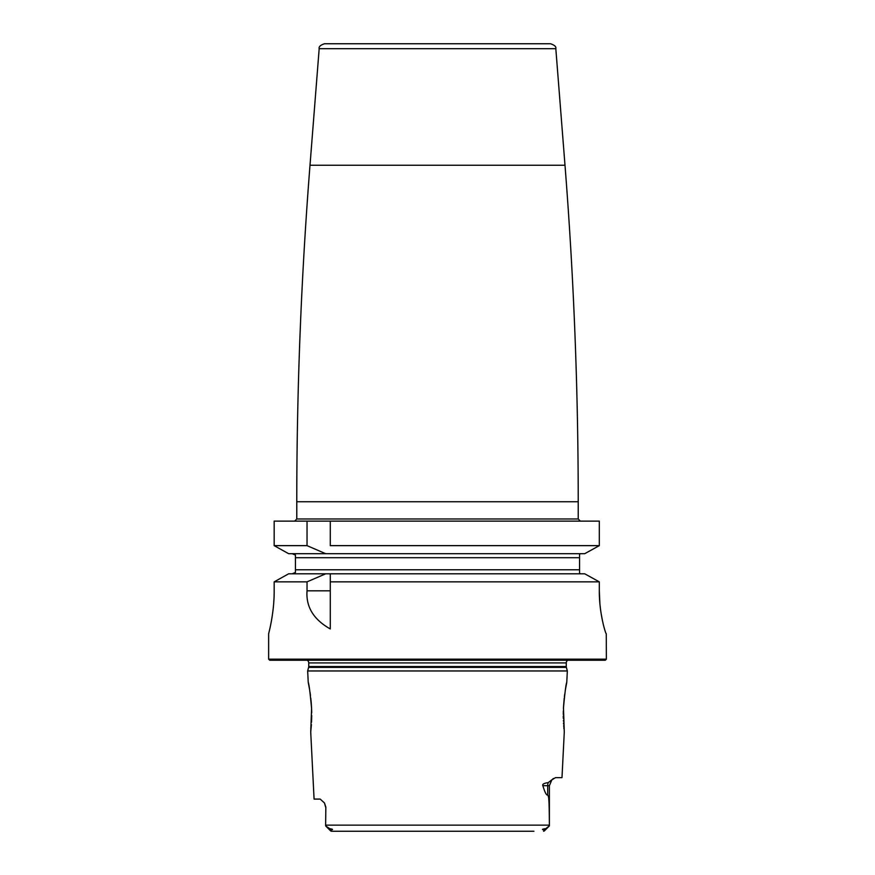 <?xml version="1.0" encoding="UTF-8"?>
<svg xmlns="http://www.w3.org/2000/svg" width="875" height="875" viewBox="0 0 875 875"><rect width="100%" height="100%" fill="white"/><g stroke="black" fill="none" stroke-linecap="round" stroke-linejoin="round"><path stroke-width="1.31" d="M599.32 590.822L599.32 581.853L584.708 573.803L599.32 581.853L330.28 581.853L330.28 573.803L330.28 628.939C313.611 619.555 305.867 606.856 307.038 590.822L307.038 581.853L274.17 581.853L288.641 573.803L274.17 581.853L274.17 590.822C274.356 613.364 268.395 634.583 268.636 633.708L268.636 659.17L269.708 660.242L605.292 660.242L606.364 659.17L606.277 633.708C605.806 634.605 599.091 613.167 599.32 590.822L599.856 603.138M600.108 605.806L600.381 608.202M600.677 610.531L600.95 612.369M601.169 613.78L602.427 620.572M602.952 622.945L603.334 624.564M603.75 626.216L604.538 629.07M604.8 629.934L605.15 631.061M269.456 630.35L269.642 629.573M269.861 628.589L270.102 627.495M270.43 625.975L270.67 624.827M271.895 618.177L272.956 610.739M273.252 608.191L273.47 605.981M273.7 603.312L273.995 598.5M274.094 595.919L274.148 593.37M292.261 573.803L295.444 572.403L295.444 569.778L295.444 572.403L292.261 573.803M288.641 553.7L325.686 553.7L307.038 545.639L274.17 545.639L288.641 553.7L274.17 545.639L274.17 521.128L599.32 521.128L599.32 545.639L584.708 553.7L599.32 545.639L330.28 545.639L330.28 521.128L330.28 545.639M579.556 569.778L579.556 557.714L295.444 557.714L295.444 555.1L295.444 569.778L579.556 569.778L579.556 573.541L581.055 573.803M319.178 48.694C318.631 46.747 320.414 45.095 324.516 43.75L550.484 43.75C554.586 45.095 556.369 46.747 555.822 48.694L319.178 48.694L310.002 165.255L564.998 165.255C573.814 277.244 578.222 389.408 578.222 501.736L296.778 501.736C296.778 389.408 301.186 277.244 310.002 165.255M579.556 557.714L579.556 553.952L581.055 553.7L579.556 553.952M307.038 545.639L307.038 521.128M606.364 659.17L268.636 659.17M584.708 553.7L325.686 553.7M288.641 573.803L584.708 573.803M325.686 573.803L307.038 581.853M292.261 553.7L295.444 555.1M567.711 660.242A3.216 3.216 0 0 0 566.267 662.922L566.267 666.542A3.216 3.216 0 0 0 566.377 667.373L567.339 670.961L307.661 670.961L308.23 682.347C308.941 683.397 310.067 692.103 311.587 708.487L310.723 732.134L314.081 799.083L320.173 799.083L324.461 802.955L325.839 807.122L325.62 825.136L325.839 807.122M307.289 660.242A3.216 3.216 0 0 1 308.733 662.922L308.733 666.542A3.216 3.216 0 0 1 308.623 667.373L307.661 670.961M563.467 707.306L564.277 732.134L561.991 777.645L555.494 777.645L551.797 779.931L549.38 785.684L547.695 785.684L547.695 794.784C548.461 797.486 549.205 792.794 549.38 825.136L549.38 785.684M563.413 708.487C564.933 692.103 566.059 683.397 566.77 682.347L565.217 690.769M567.339 670.961L566.77 682.347M542.839 785.684C542.139 784.252 543.944 783.223 548.242 782.611A8.039 7.164 -90 0 0 547.695 785.684L542.839 785.684C545.038 792.816 546.656 795.856 547.695 794.784M548.242 782.611L552.147 779.603M553.438 778.498L552.781 779.023M549.38 825.136L549.38 825.891L549.38 825.136L325.62 825.136L325.795 826.066L325.62 824.261M310.723 732.134L311.402 724.577M311.544 722.127L311.719 715.509M311.708 712.873L311.631 709.658M311.62 709.538L311.598 708.958M311.587 708.487L311.205 702.538M311.194 702.33L310.789 698.195M310.45 695.362L310.242 693.853M310.22 693.689L309.991 692.092M309.597 689.631L308.23 682.347M564.714 694.181L564.375 696.806M564.211 698.195L563.478 707.284M563.325 710.981L563.281 714.448M563.281 715.991L563.292 717.27M563.303 717.752L563.314 718.375M563.391 720.541L563.413 721.12M563.5 722.991L563.566 724.062M563.664 725.648L563.741 726.589M563.839 727.738L563.916 728.634M533.936 831.25L331.406 831.25L330.903 829.927L331.406 831.25L341.064 831.25M549.38 825.891L544.097 829.927C541.636 829.577 541.997 829.172 545.169 828.723M325.62 825.891L329.831 828.723C333.025 829.194 333.375 829.598 330.903 829.927L329.831 828.723M543.594 831.25L544.097 829.927L543.594 831.25M523.294 831.25L351.706 831.25M580.366 521.128L578.222 518.984L296.778 518.984L294.634 521.128M330.28 590.822L307.038 590.822M566.267 662.922L308.733 662.922M566.267 666.542L308.733 666.542M566.377 667.373L308.623 667.373M296.778 518.984L296.778 501.736M578.222 518.984L578.222 501.736M555.822 48.694L564.998 165.255M324.461 802.955L325.62 807.122M330.717 830.987L325.795 826.066M544.283 830.987L549.205 826.066"/></g></svg>
